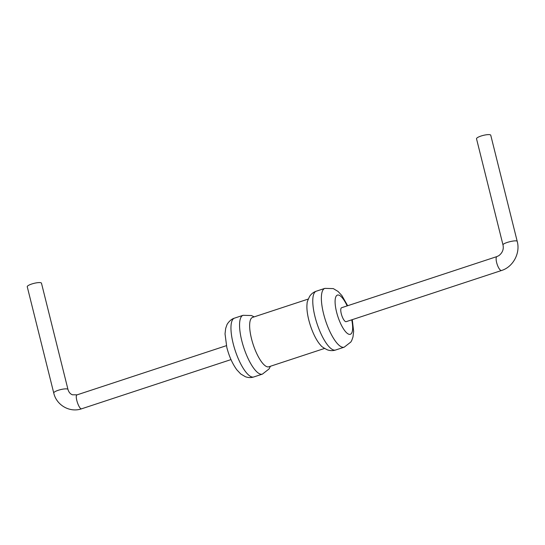 <?xml version="1.0" encoding="UTF-8"?>
<svg xmlns="http://www.w3.org/2000/svg" width="545" height="545" viewBox="0 0 545 545"><rect width="100%" height="100%" fill="white"/><g stroke="black" fill="none" stroke-linecap="round" stroke-linejoin="round"><path stroke-width="0.82" d="M335.625 350.006C332.906 350.891 330.12 350.823 327.252 349.801C323.369 347.764 321.271 346.347 320.951 345.55A26.003 7.916 -108.2 0 1 308.743 319.806A26.003 7.916 -108.2 0 1 307.101 303.51C306.883 302.679 307.734 300.288 309.649 296.344C311.345 293.823 313.545 292.106 316.257 291.207A30.956 9.422 71.8 0 0 314.962 316.529A30.956 9.422 71.8 0 0 335.625 350.006L344.222 347.172L350.857 342.008L351.832 340.264L352.983 336.974L353.644 331.367L352.268 319.656M308.245 299.062L252.573 317.394A26.003 7.916 71.8 0 0 251.483 338.663A26.003 7.916 71.8 0 0 268.842 366.785L324.513 348.453M341.579 307.734A7.33 2.235 71.8 0 0 341.756 315.398A7.33 2.235 71.8 0 0 346.17 321.659L501.529 270.49A7.33 2.235 71.8 0 1 497.115 264.23A7.33 2.235 71.8 0 1 496.938 256.566L341.579 307.734M517.246 241.496C517.185 239.323 502.068 243.09 503.021 245.046L476.521 138.771A7.33 1.649 -14 0 1 483.238 135.398A7.33 1.649 -14 0 1 490.752 135.221L517.246 241.496C520.502 253.248 512.968 267.07 501.529 270.49M67.975 389.471L41.475 283.196A7.33 1.649 166 0 0 40.998 282.787A7.33 1.649 166 0 0 32.843 283.666A7.33 1.649 166 0 0 27.25 286.745L53.751 393.02A7.33 1.649 166 0 1 59.344 389.947A7.33 1.649 166 0 1 67.491 389.062A7.33 1.649 166 0 1 67.975 389.471C68.84 392.277 70.339 394.049 72.478 394.791L77.145 394.832C74.27 395.295 79.148 410.099 81.736 408.757L230.998 359.598M234.452 318.151A30.956 9.422 71.8 0 0 233.151 343.473A30.956 9.422 71.8 0 0 253.82 376.949C251.088 377.835 248.288 377.767 245.414 376.738L240.713 373.952L236.85 369.837C232.422 363.753 229.077 356.246 226.802 347.329L225.03 333.847L225.684 328.383L226.849 325.058C226.795 324.568 229.983 319.384 234.452 318.151L243.05 315.317A30.956 9.422 71.8 0 0 241.755 340.639A30.956 9.422 71.8 0 0 262.418 374.115L269.039 368.965L270.436 366.26M316.257 291.207L324.854 288.373A30.956 9.422 71.8 0 0 323.56 313.695A30.956 9.422 71.8 0 0 344.222 347.172M347.158 305.902A20.635 6.281 71.8 0 0 337.062 295.261A20.635 6.281 71.8 0 0 336.551 311.978A20.635 6.281 71.8 0 0 348.275 334.003A20.635 6.281 71.8 0 0 351.743 319.826M243.05 315.317L251.436 315.528L254.168 316.87M253.82 376.949L262.418 374.115M347.676 305.731L341.872 295.547L338.057 291.452L333.308 288.605L324.854 288.373M77.145 394.832L226.413 345.666M503.021 245.046C503.88 249.269 502.483 252.805 498.852 255.653L496.938 256.566M81.736 408.757C70.026 412.933 56.537 405.412 53.751 393.02"/></g></svg>
